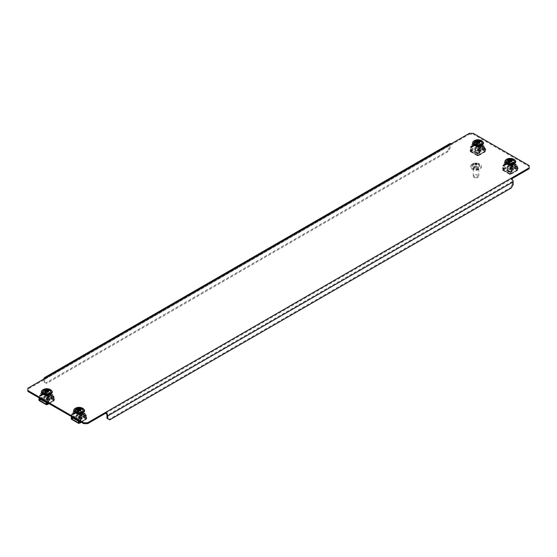 <?xml version="1.0" encoding="UTF-8"?>
<svg xmlns="http://www.w3.org/2000/svg" width="557" height="557" viewBox="0 0 557 557"><rect width="100%" height="100%" fill="white"/><g stroke="black" fill="none" stroke-linecap="round" stroke-linejoin="round"><path stroke-width="0.42" stroke-dasharray="2.79 2.09" d="M475.699 164.719L476.346 165.095L475.699 164.719M78.822 413.914A2.736 1.58 180 0 1 78.391 413.705L75.808 412.215A2.736 1.58 180 0 1 75.007 411.101A2.736 1.58 180 0 1 76.699 409.639A2.736 1.58 180 0 1 79.686 409.98L82.269 411.47A2.736 1.58 180 0 1 83.07 412.591A2.736 1.58 180 0 1 83.028 412.869M514.222 163.918A2.736 1.58 0 0 0 514.264 163.64A2.736 1.58 0 0 0 513.463 162.519L510.88 161.029A2.736 1.58 0 0 0 507.9 160.688A2.736 1.58 0 0 0 506.209 162.15A2.736 1.58 0 0 0 507.009 163.271L509.592 164.761A2.736 1.58 0 0 0 510.024 164.963M50.75 394.231A2.736 1.58 0 0 0 50.791 393.959A2.736 1.58 0 0 0 49.991 392.838L47.408 391.348A2.736 1.58 0 0 0 44.428 391.007A2.736 1.58 0 0 0 42.736 392.462A2.736 1.58 0 0 0 43.537 393.583L46.12 395.073A2.736 1.58 0 0 0 46.551 395.275M477.746 146.324A2.736 1.58 180 0 1 477.314 146.122L474.731 144.632A2.736 1.58 180 0 1 473.93 143.518A2.736 1.58 180 0 1 475.622 142.056A2.736 1.58 180 0 1 478.609 142.397L481.192 143.887A2.736 1.58 180 0 1 481.993 145.008A2.736 1.58 180 0 1 481.951 145.28M46.76 392.1L39.665 396.201L46.76 400.295L53.862 396.201L53.862 400.149L46.76 396.048L46.76 392.1L50.61 394.321A2.736 1.58 0 0 0 49.991 393.729L47.408 392.239A2.736 1.58 0 0 0 44.428 391.898A2.736 1.58 0 0 0 42.736 393.36A2.736 1.58 0 0 0 43.537 394.481L46.12 395.971A2.736 1.58 0 0 0 49.1 396.312A2.736 1.58 0 0 0 50.791 394.85A2.736 1.58 0 0 0 50.68 394.405M514.104 163.995A2.736 1.58 0 0 0 513.463 163.417L510.88 161.927A2.736 1.58 0 0 0 507.9 161.586A2.736 1.58 0 0 0 506.209 163.041A2.736 1.58 0 0 0 507.009 164.162L509.592 165.652A2.736 1.58 0 0 0 512.572 165.993A2.736 1.58 0 0 0 514.264 164.538A2.736 1.58 0 0 0 514.153 164.085M27.85 391.383L27.85 388.257M469.377 133.339L469.377 134.237L27.85 389.148M469.377 134.237L473.248 134.237L473.248 133.339M529.15 165.617L529.15 166.508L473.248 134.237M529.15 166.508L529.15 168.743M105.698 413.224L511.744 178.797M82.958 413.036A2.736 1.58 180 0 1 83.07 413.482A2.736 1.58 180 0 1 81.378 414.944A2.736 1.58 180 0 1 78.391 414.603L75.808 413.113A2.736 1.58 180 0 1 75.007 411.992A2.736 1.58 180 0 1 76.699 410.53A2.736 1.58 180 0 1 79.686 410.878L82.269 412.368A2.736 1.58 180 0 1 82.902 412.946L79.038 410.732L79.038 414.68L71.937 418.78L78.69 422.679M481.882 145.454A2.736 1.58 180 0 1 481.993 145.899A2.736 1.58 180 0 1 480.301 147.361A2.736 1.58 180 0 1 477.314 147.02L474.731 145.53A2.736 1.58 180 0 1 473.93 144.409A2.736 1.58 180 0 1 475.622 142.947A2.736 1.58 180 0 1 478.609 143.295L481.192 144.785A2.736 1.58 180 0 1 481.826 145.363L485.063 147.25L485.063 151.198L477.962 147.097L477.467 147.375L477.091 143.316L477.662 143.539L471.528 147.076L470.964 146.86L471.333 151.288L470.818 151.588A0.912 0.529 -60 0 1 470.366 151.629A0.912 0.529 -60 0 1 470.171 151.212L470.498 149.534L477.614 153.648L477.941 155.319L484.91 151.316L485.056 148.197L478.923 151.741L478.776 154.86M44.637 382.29L46.572 383.411L448.072 151.601L450.014 148.246L449.234 147.8L449.234 144.966L43.857 379.011L43.857 381.844L44.637 382.29L44.637 379.456A1.824 1.051 -120 0 1 45.013 378.621A1.824 1.051 -120 0 1 45.925 378.711L45.925 377.82M513.143 184.694L512.363 184.249L512.363 181.415A1.824 1.051 60 0 0 511.075 179.18L511.075 178.289M450.014 148.246L450.014 145.419A1.824 1.051 60 0 1 450.39 144.583A1.824 1.051 60 0 1 451.302 144.674L451.302 143.776M512.363 184.249L510.428 187.605L511.208 188.05M109.701 419.86L108.928 419.407L510.428 187.605M108.928 419.407L106.986 418.293M449.234 144.966A2.924 1.685 60 0 1 449.84 143.629M46.572 383.411L45.792 382.965L447.299 151.156L448.072 151.601M45.792 382.965L43.857 381.844M449.234 147.8L447.299 151.156M473.868 164.566A3.426 1.977 -0 0 0 472.601 166.097A3.426 1.977 -0 0 0 474.55 167.887A3.426 1.977 -0 0 0 478.185 167.636A3.426 1.977 -0 0 0 479.445 166.097A3.426 1.977 -0 0 0 477.495 164.315A3.426 1.977 -0 0 0 473.868 164.566M473.868 163.521A3.426 1.977 -0 0 0 472.601 165.053A3.426 1.977 -0 0 0 474.55 166.842A3.426 1.977 -0 0 0 478.185 166.592A3.426 1.977 -0 0 0 479.445 165.053A3.426 1.977 -0 0 0 477.495 163.271A3.426 1.977 -0 0 0 473.868 163.521M472.719 164.788A5.25 3.029 -0 0 0 470.776 167.142A5.25 3.029 -0 0 0 473.77 169.878A5.25 3.029 -0 0 0 479.333 169.495A5.25 3.029 -0 0 0 481.276 167.142A5.25 3.029 -0 0 0 478.282 164.406A5.25 3.029 -0 0 0 472.719 164.788M472.719 163.744A5.25 3.029 -0 0 0 470.776 166.097A5.25 3.029 -0 0 0 473.77 168.834A5.25 3.029 -0 0 0 479.333 168.451A5.25 3.029 -0 0 0 481.276 166.097A5.25 3.029 -0 0 0 478.282 163.361A5.25 3.029 -0 0 0 472.719 163.744M474.585 167.239A2.284 1.316 -0 0 0 473.742 168.263A2.284 1.316 -0 0 0 475.044 169.453A2.284 1.316 -0 0 0 477.46 169.286A2.284 1.316 -0 0 0 478.31 168.263A2.284 1.316 -0 0 0 477.008 167.072A2.284 1.316 -0 0 0 474.585 167.239M474.585 166.118A2.284 1.316 -0 0 0 473.742 167.142A2.284 1.316 -0 0 0 475.044 168.332A2.284 1.316 -0 0 0 477.46 168.165A2.284 1.316 -0 0 0 478.31 167.142A2.284 1.316 -0 0 0 477.008 165.951A2.284 1.316 -0 0 0 474.585 166.118M474.299 175.009A2.736 1.58 -0 0 0 473.283 176.235A2.736 1.58 -0 0 0 474.091 177.356A2.736 1.58 -0 0 0 477.753 177.467A2.736 1.58 -0 0 0 477.962 177.356A2.736 1.58 -0 0 0 478.762 176.235A2.736 1.58 -0 0 0 477.203 174.807A2.736 1.58 -0 0 0 474.299 175.009M474.299 167.037A2.736 1.58 -0 0 0 473.283 168.263A2.736 1.58 -0 0 0 474.849 169.69A2.736 1.58 -0 0 0 477.753 169.488A2.736 1.58 -0 0 0 478.762 168.263A2.736 1.58 -0 0 0 477.203 166.835A2.736 1.58 -0 0 0 474.299 167.037M474.877 176.165A1.824 1.051 -0 0 0 474.731 177.725A1.824 1.051 -0 0 0 477.175 177.801A1.824 1.051 -0 0 0 477.314 177.725A1.824 1.051 -0 0 0 477.384 176.277A1.824 1.051 -0 0 0 474.877 176.165M49.023 398.847A3.196 1.845 0 0 0 45.542 398.443A3.196 1.845 0 0 0 43.571 400.149A3.196 1.845 0 0 0 44.504 401.451A3.196 1.845 0 0 0 47.986 401.855A3.196 1.845 0 0 0 49.956 400.149A3.196 1.845 0 0 0 49.023 398.847M49.023 399.216A3.196 1.845 0 0 0 45.542 398.819A3.196 1.845 0 0 0 43.571 400.518A3.196 1.845 0 0 0 44.504 401.827A3.196 1.845 0 0 0 47.986 402.224A3.196 1.845 0 0 0 49.956 400.518A3.196 1.845 0 0 0 49.023 399.216M47.108 395.463L46.788 396.027L53.904 400.135L54.231 399.578L47.108 395.463L47.429 393.785L47.429 395.282A0.912 0.529 -60 0 1 46.788 396.396L46.273 396.695A0.912 0.529 60 0 1 45.625 395.616L45.479 392.33A0.912 0.529 60 0 1 45.667 391.87A0.912 0.529 60 0 1 46.127 391.919L46.461 392.483L40.334 396.027L39.763 395.811L40.139 400.239L39.624 400.532A0.912 0.529 -60 0 1 39.164 400.58M46.788 396.027L46.273 396.319L45.946 395.783L45.799 392.497L46.461 392.483M40.334 395.651L40.738 395.421L40.334 396.027L41.065 395.602L41.204 394.92L46.558 391.453L46.697 391.975L39.993 395.456A0.912 0.529 -120 0 0 39.533 395.414A0.912 0.529 -120 0 0 39.345 395.867L39.443 398.081M39.47 398.582L39.491 399.16A0.912 0.529 -120 0 0 40.139 400.239L46.273 396.319L39.624 400.163L39.296 398.485M49.044 403.623L53.848 400.852A0.912 0.529 60 0 0 54.036 400.469L54.182 397.35A0.912 0.529 60 0 0 53.535 396.194L53.194 396.375L52.462 395.303L46.503 398.742L47.401 400.107L53.535 396.57L47.401 399.738A0.912 0.529 -120 0 1 48.048 400.894L47.951 402.989M53.862 400.149L47.582 403.776L53.709 400.267L53.855 397.148L47.728 400.685L47.624 402.802M53.904 400.135L53.388 400.434L53.388 400.803L53.904 400.511A0.912 0.529 120 0 0 54.551 399.39L54.551 397.9L54.231 398.088L54.231 399.578M53.709 400.267L47.582 403.79M53.848 400.852A0.912 0.529 60 0 1 53.388 400.803L47.254 404.347M47.728 400.685L47.401 400.107M53.535 396.57L53.855 397.148M46.969 398.248L47.06 399.543L53.194 395.999L52.323 394.781L52.462 395.303L46.503 398.742L46.642 398.06L52.643 394.969M40.334 396.027L41.065 395.602L40.884 394.732L46.558 391.453L45.535 390.554L40.612 393.395L45.535 390.554M40.738 395.421L46.697 391.975L41.065 395.602M40.612 393.395L41.204 394.92L40.821 393.653L45.973 390.673L47.025 392.163M47.429 393.785L54.551 397.9M47.108 393.973L54.231 398.088M46.642 398.06L52.323 394.781M52.915 394.816L47.993 398.025L52.706 394.558M47.993 397.656L47.554 397.538M47.993 398.025L47.554 397.907M40.612 393.771L45.535 390.93M48.445 395.226A2.374 1.372 0 0 0 45.855 394.934A2.374 1.372 0 0 0 44.393 396.201A2.374 1.372 0 0 0 45.082 397.169A2.374 1.372 0 0 0 47.672 397.461A2.374 1.372 0 0 0 49.134 396.201A2.374 1.372 0 0 0 48.445 395.226M48.445 399.181A2.374 1.372 0 0 0 45.855 398.882A2.374 1.372 0 0 0 44.393 400.149A2.374 1.372 0 0 0 45.082 401.117A2.374 1.372 0 0 0 47.672 401.416A2.374 1.372 0 0 0 49.134 400.149A2.374 1.372 0 0 0 48.445 399.181M53.862 396.201L50.645 394.342M46.76 396.048L39.665 400.149L46.419 404.048M39.665 396.201L39.665 398.206M39.665 398.694L39.665 400.149M46.76 400.295L46.76 402.307M45.834 390.951L44.922 391.105L45.389 391.717L45.089 392.184L47.004 392.713L48.605 392.017L48.118 391.48L48.41 390.903L47.463 390.854M48.417 389.844L48.41 390.903M48.375 390.937L48.48 392.107M45.27 392.295L45.361 390.366M46.92 402.14A1.553 0.898 180 0 1 45.667 401.882A1.553 0.898 180 0 1 45.298 400.949A1.553 0.898 180 0 1 46.607 400.358A1.553 0.898 180 0 1 48.167 400.866A1.553 0.898 180 0 1 47.86 401.882A1.553 0.898 180 0 1 46.92 402.14M46.99 401.966A2.284 1.316 180 0 1 45.152 401.583A2.284 1.316 180 0 1 44.483 400.65A2.284 1.316 180 0 1 46.53 399.341A2.284 1.316 180 0 1 49.044 400.65A2.284 1.316 180 0 1 48.375 401.583A2.284 1.316 180 0 1 46.99 401.966M46.99 393.618A2.284 1.316 180 0 1 44.483 392.302A2.284 1.316 180 0 1 46.53 390.993A2.284 1.316 180 0 1 49.044 392.302A2.284 1.316 180 0 1 46.99 393.618M42.959 391.07A3.927 2.27 180 0 1 46.37 389.378A3.927 2.27 180 0 1 50.562 391.07M46.064 391.07L46.315 392.33L46.315 391.132M45.082 390.951L45.082 392.163M44.922 391.105L44.908 389.956M47.47 391.07L47.693 392.17L46.76 392.302L48.396 392.128M480.218 149.896A3.196 1.845 0 0 0 476.736 149.492A3.196 1.845 0 0 0 474.766 151.198A3.196 1.845 0 0 0 475.699 152.5A3.196 1.845 0 0 0 479.187 152.903A3.196 1.845 0 0 0 481.157 151.198A3.196 1.845 0 0 0 480.218 149.896M480.218 150.265A3.196 1.845 0 0 0 476.736 149.868A3.196 1.845 0 0 0 474.766 151.574A3.196 1.845 0 0 0 475.699 152.876A3.196 1.845 0 0 0 479.187 153.272A3.196 1.845 0 0 0 481.157 151.574A3.196 1.845 0 0 0 480.218 150.265M478.31 146.519L477.983 147.076L485.105 151.184L485.426 150.627L478.31 146.519L478.63 144.841L478.63 146.331A0.912 0.529 -60 0 1 477.983 147.445L477.467 147.744A0.912 0.529 60 0 1 476.82 146.665L476.681 143.379A0.912 0.529 60 0 1 476.869 142.919A0.912 0.529 60 0 1 477.321 142.968L477.662 143.539L478.219 143.212L477.662 143.539M471.528 146.707L478.08 142.689L471.187 146.505A0.912 0.529 -120 0 0 470.735 146.463A0.912 0.529 -120 0 0 470.547 146.923L470.693 150.209A0.912 0.529 -120 0 0 471.333 151.288L477.467 147.375L470.818 151.212L470.498 149.534M485.043 151.901A0.912 0.529 60 0 0 485.231 151.525L485.377 148.406A0.912 0.529 60 0 0 484.736 147.243L484.395 147.424L483.664 146.352L477.704 149.798L478.261 150.961L484.736 147.619L478.602 150.787A0.912 0.529 -120 0 1 479.243 151.943L479.097 155.062A0.912 0.529 -120 0 1 478.909 155.445L485.043 151.901A0.912 0.529 60 0 1 484.59 151.859L485.105 151.56A0.912 0.529 120 0 0 485.753 150.439L485.753 148.949L485.426 149.137L485.426 150.627M485.105 151.184L478.456 155.396A0.912 0.529 -120 0 0 478.909 155.445M470.171 149.722L477.293 153.829L477.293 155.319A0.912 0.529 120 0 0 477.481 155.737A0.912 0.529 120 0 0 477.941 155.695L484.91 151.316M478.923 151.741L478.602 151.156M484.736 147.619L485.056 148.197M478.164 149.297L478.261 150.592L484.395 147.048L483.518 145.83L483.664 146.352L477.704 149.798L477.843 149.109L483.845 146.018M471.528 147.076L472.259 146.651L472.078 145.781L477.76 142.501L476.736 141.603L471.814 144.444L476.736 141.603M471.939 146.47L478.219 143.212L472.259 146.651M471.814 144.444L472.399 145.969L472.016 144.702L477.175 141.722L478.219 143.212M478.63 144.841L485.753 148.949M478.31 145.022L485.426 149.137M477.843 149.109L483.518 145.83M484.11 145.864L479.187 149.081L483.908 145.614M479.187 148.705L478.748 148.587M479.187 149.081L478.748 148.956M471.814 144.82L476.736 141.979M479.64 146.282A2.374 1.372 0 0 0 477.05 145.983A2.374 1.372 0 0 0 475.587 147.25A2.374 1.372 0 0 0 476.284 148.218A2.374 1.372 0 0 0 478.867 148.517A2.374 1.372 0 0 0 480.336 147.25A2.374 1.372 0 0 0 479.64 146.282M479.64 150.23A2.374 1.372 0 0 0 477.05 149.93A2.374 1.372 0 0 0 475.587 151.198A2.374 1.372 0 0 0 476.284 152.165A2.374 1.372 0 0 0 478.867 152.465A2.374 1.372 0 0 0 480.336 151.198A2.374 1.372 0 0 0 479.64 150.23M481.812 145.37L477.962 143.149L477.962 147.097L470.86 151.198L477.962 155.299L485.063 151.198M477.962 143.149L470.86 147.25L470.86 151.198M470.86 147.25L477.962 151.351L477.962 155.299M477.962 151.351L485.063 147.25M477.036 142L476.117 142.153L476.555 142.613L476.312 143.267L478.198 143.762L479.807 143.065L479.312 142.529L479.612 141.951L478.658 141.91M479.619 140.893L479.612 141.951M479.57 141.986L479.674 143.156M476.472 143.344L476.555 141.422M478.115 153.189A1.553 0.898 180 0 1 476.862 152.931A1.553 0.898 180 0 1 476.5 151.998A1.553 0.898 180 0 1 477.809 151.407A1.553 0.898 180 0 1 479.361 151.915A1.553 0.898 180 0 1 479.062 152.931A1.553 0.898 180 0 1 478.115 153.189M478.191 153.015A2.284 1.316 180 0 1 476.346 152.632A2.284 1.316 180 0 1 475.678 151.706A2.284 1.316 180 0 1 477.732 150.39A2.284 1.316 180 0 1 480.245 151.706A2.284 1.316 180 0 1 479.577 152.632A2.284 1.316 180 0 1 478.191 153.015M478.191 144.667A2.284 1.316 180 0 1 475.678 143.358A2.284 1.316 180 0 1 477.732 142.042A2.284 1.316 180 0 1 480.245 143.358A2.284 1.316 180 0 1 478.191 144.667M474.16 142.119A3.927 2.27 180 0 1 477.565 140.427A3.927 2.27 180 0 1 481.763 142.119M477.265 142.119L477.265 143.316L477.516 142.188M476.284 142L476.284 143.212M476.117 142.153L476.103 141.005M478.665 142.119L478.888 143.219L477.962 143.358L479.591 143.177M81.301 417.478A3.196 1.845 0 0 0 77.813 417.075A3.196 1.845 0 0 0 75.843 418.78A3.196 1.845 0 0 0 76.782 420.089A3.196 1.845 0 0 0 80.264 420.486A3.196 1.845 0 0 0 82.234 418.78A3.196 1.845 0 0 0 81.301 417.478M81.301 417.847A3.196 1.845 0 0 0 77.813 417.451A3.196 1.845 0 0 0 75.843 419.156A3.196 1.845 0 0 0 76.782 420.458A3.196 1.845 0 0 0 80.264 420.862A3.196 1.845 0 0 0 82.234 419.156A3.196 1.845 0 0 0 81.301 417.847M79.386 414.102L79.059 414.659L86.182 418.767L86.502 418.21L79.386 414.102L79.707 412.424L79.707 413.914A0.912 0.529 -60 0 1 79.059 415.035L78.544 415.327A0.912 0.529 60 0 1 77.903 414.248L77.757 410.962A0.912 0.529 60 0 1 77.945 410.509A0.912 0.529 60 0 1 78.398 410.551L78.739 411.122L72.605 414.659L72.041 414.443L72.41 418.871L71.895 419.17A0.912 0.529 -60 0 1 71.442 419.212M79.059 414.659L78.544 414.958L78.224 414.415L78.077 411.129L78.739 411.122M72.605 414.29L79.157 410.272L72.264 414.095A0.912 0.529 -120 0 0 71.811 414.046A0.912 0.529 -120 0 0 71.623 414.505L71.721 416.713M71.742 417.214L71.769 417.792A0.912 0.529 -120 0 0 72.41 418.871L78.544 414.958L71.895 418.794L71.575 417.116M81.322 422.255L86.119 419.484A0.912 0.529 60 0 0 86.307 419.108L86.453 415.988A0.912 0.529 60 0 0 85.813 414.833L85.472 415.007L84.741 413.942L78.781 417.381L79.338 418.544L85.813 415.202L79.679 418.37A0.912 0.529 -120 0 1 80.319 419.525L80.222 421.621M79.853 422.443L85.987 418.899L86.133 415.78L79.999 419.324L79.902 421.433M86.182 418.767L85.667 419.066L85.667 419.442L86.182 419.143A0.912 0.529 120 0 0 86.829 418.022L86.829 416.532L86.502 418.21M85.987 418.899L79.853 422.422L86.14 418.78L79.038 414.68M86.119 419.484A0.912 0.529 60 0 1 85.667 419.442L79.533 422.979M79.999 419.324L79.679 418.746M85.813 415.202L86.133 415.78M79.24 416.88L79.338 418.175L85.472 414.631L84.601 413.412L84.741 413.942L78.781 417.381L78.92 416.692L84.922 413.6M72.605 414.659L73.336 414.241L73.155 413.371L78.836 410.091L77.813 409.186L72.89 412.027L77.813 409.186M73.016 414.053L79.296 410.794L73.336 414.241M72.89 412.027L73.482 413.552L73.092 412.284L78.252 409.311L79.296 410.794M79.707 412.424L86.829 416.532M79.386 412.612L86.502 416.72M78.92 416.692L84.601 413.412M85.186 413.447L80.264 416.664L84.984 413.197M80.264 416.288L79.825 416.17M80.264 416.664L79.825 416.545M72.89 412.403L77.813 409.562M80.716 413.865A2.374 1.372 0 0 0 78.133 413.566A2.374 1.372 0 0 0 76.664 414.833A2.374 1.372 0 0 0 77.36 415.801A2.374 1.372 0 0 0 79.95 416.1A2.374 1.372 0 0 0 81.413 414.833A2.374 1.372 0 0 0 80.716 413.865M80.716 417.813A2.374 1.372 0 0 0 78.133 417.513A2.374 1.372 0 0 0 76.664 418.78A2.374 1.372 0 0 0 77.36 419.748A2.374 1.372 0 0 0 79.95 420.048A2.374 1.372 0 0 0 81.413 418.78A2.374 1.372 0 0 0 80.716 417.813M79.038 410.732L71.937 414.833L79.038 418.934L86.14 414.833L82.923 412.974M86.14 414.833L86.14 418.78M71.937 414.833L71.937 416.838M71.937 417.332L71.937 418.78M79.038 418.934L79.038 420.939M512.496 168.527A3.196 1.845 0 0 0 509.014 168.13A3.196 1.845 0 0 0 507.044 169.829A3.196 1.845 0 0 0 507.977 171.138A3.196 1.845 0 0 0 511.458 171.535A3.196 1.845 0 0 0 513.429 169.829A3.196 1.845 0 0 0 512.496 168.527M512.496 168.903A3.196 1.845 0 0 0 509.014 168.499A3.196 1.845 0 0 0 507.044 170.205A3.196 1.845 0 0 0 507.977 171.507A3.196 1.845 0 0 0 511.458 171.911A3.196 1.845 0 0 0 513.429 170.205A3.196 1.845 0 0 0 512.496 168.903M510.581 165.15L510.261 165.708L517.376 169.822L517.704 169.258L510.581 165.15L510.908 163.473L510.908 164.963A0.912 0.529 -60 0 1 510.261 166.083L509.746 166.383A0.912 0.529 60 0 1 509.098 165.304L508.952 162.01A0.912 0.529 60 0 1 509.14 161.558A0.912 0.529 60 0 1 509.599 161.6L509.94 162.171L503.807 165.708L503.236 165.492L503.612 169.92L503.096 170.219A0.912 0.529 -60 0 1 502.637 170.261A0.912 0.529 -60 0 1 502.449 169.843L502.769 168.165L509.892 172.28L510.212 173.958L517.188 169.948L517.328 166.828L511.201 170.372L511.054 173.492M510.261 165.708L509.746 166.007L509.418 165.471L509.272 162.178L509.94 162.171M503.807 165.338L504.217 165.102L503.807 165.708L504.538 165.29L504.677 164.6L510.031 161.14L510.17 161.662L503.465 165.144A0.912 0.529 -120 0 0 503.006 165.095A0.912 0.529 -120 0 0 502.818 165.554L502.964 168.841A0.912 0.529 -120 0 0 503.612 169.92L509.746 166.007L503.096 169.843L502.769 168.165M517.321 170.533A0.912 0.529 60 0 0 517.509 170.157L517.655 167.037A0.912 0.529 60 0 0 517.007 165.882L516.666 166.056L515.935 164.99L509.975 168.43L510.539 169.6L517.007 166.251L510.873 169.419A0.912 0.529 -120 0 1 511.521 170.574L511.375 173.693A0.912 0.529 -120 0 1 511.187 174.076L517.321 170.533A0.912 0.529 60 0 1 516.861 170.491L517.376 170.191A0.912 0.529 120 0 0 518.024 169.077L518.024 167.58L517.704 169.258M517.376 169.822L510.727 174.028A0.912 0.529 -120 0 0 511.187 174.076M502.449 168.353L509.571 172.468L509.571 173.958A0.912 0.529 120 0 0 509.759 174.376A0.912 0.529 120 0 0 510.212 174.327L517.188 169.948M511.201 170.372L510.873 169.794M517.007 166.251L517.328 166.828M510.442 167.929L510.539 169.224L516.666 165.687L515.796 164.468L515.935 164.99L509.975 168.43L510.115 167.748L516.116 164.649M503.807 165.708L504.538 165.29L504.357 164.419L510.031 161.14L509.007 160.242L504.085 163.083L509.007 160.242M504.217 165.102L510.497 161.85L504.538 165.29M504.085 163.083L504.677 164.6L504.294 163.333L509.446 160.36L510.497 161.85M510.908 163.473L518.024 167.58M510.581 163.661L517.704 167.768M510.115 167.748L515.796 164.468M516.388 164.496L511.465 167.713L516.179 164.245M511.465 167.337L511.027 167.218M511.465 167.713L511.027 167.594M504.085 163.452L509.007 160.611M511.918 164.914A2.374 1.372 0 0 0 509.328 164.614A2.374 1.372 0 0 0 507.866 165.882A2.374 1.372 0 0 0 508.555 166.849A2.374 1.372 0 0 0 511.145 167.149A2.374 1.372 0 0 0 512.607 165.882A2.374 1.372 0 0 0 511.918 164.914M511.918 168.862A2.374 1.372 0 0 0 509.328 168.569A2.374 1.372 0 0 0 507.866 169.829A2.374 1.372 0 0 0 508.555 170.804A2.374 1.372 0 0 0 511.145 171.096A2.374 1.372 0 0 0 512.607 169.829A2.374 1.372 0 0 0 511.918 168.862M517.335 169.829L510.24 165.735L503.138 169.829L510.24 173.93L517.335 169.829L517.335 165.882L514.118 164.023M514.083 164.002L510.24 161.781L510.24 165.735M510.24 161.781L503.138 165.882L503.138 169.829M503.138 165.882L510.24 169.982L510.24 173.93M510.24 169.982L517.335 165.882M509.307 160.639L508.395 160.785L508.861 161.405L508.562 161.864L510.4 162.4L512.085 161.697L511.591 161.168L511.883 160.583L510.936 160.541M511.897 159.532L511.883 160.583M511.591 161.168L511.618 160.5M511.848 160.618L511.953 161.795M508.743 161.983L508.833 160.054M510.393 171.828A1.553 0.898 180 0 1 509.14 171.57A1.553 0.898 180 0 1 508.778 170.63A1.553 0.898 180 0 1 510.08 170.045A1.553 0.898 180 0 1 511.639 170.546A1.553 0.898 180 0 1 511.333 171.57A1.553 0.898 180 0 1 510.393 171.828M510.47 171.647A2.284 1.316 180 0 1 508.625 171.271A2.284 1.316 180 0 1 507.956 170.338A2.284 1.316 180 0 1 510.01 169.029A2.284 1.316 180 0 1 512.517 170.338A2.284 1.316 180 0 1 511.848 171.271A2.284 1.316 180 0 1 510.47 171.647M510.47 163.298A2.284 1.316 180 0 1 507.956 161.99A2.284 1.316 180 0 1 510.01 160.681A2.284 1.316 180 0 1 512.517 161.99A2.284 1.316 180 0 1 510.47 163.298M506.438 160.75A3.927 2.27 180 0 1 509.843 159.065A3.927 2.27 180 0 1 514.041 160.75M509.537 160.757L509.537 161.948L509.787 160.82M508.555 161.829L508.555 160.639M508.395 160.785L508.381 159.643M510.943 160.75L511.166 161.85L510.24 161.99L511.869 161.809M78.112 409.583L77.193 409.736L77.66 410.356L77.388 410.857L79.205 411.351L80.883 410.648L80.389 410.112L80.688 409.534L79.735 409.492M80.695 408.483L80.688 409.534M80.389 410.112L80.417 409.451M80.647 409.569L80.758 410.746M77.548 410.927L77.632 409.005M79.191 420.772A1.553 0.898 180 0 1 77.938 420.514A1.553 0.898 180 0 1 77.576 419.581A1.553 0.898 180 0 1 78.885 418.989A1.553 0.898 180 0 1 80.438 419.498A1.553 0.898 180 0 1 80.138 420.514A1.553 0.898 180 0 1 79.191 420.772M79.268 420.598A2.284 1.316 180 0 1 77.423 420.222A2.284 1.316 180 0 1 76.755 419.289A2.284 1.316 180 0 1 78.809 417.973A2.284 1.316 180 0 1 81.322 419.289A2.284 1.316 180 0 1 80.654 420.222A2.284 1.316 180 0 1 79.268 420.598M79.268 412.25A2.284 1.316 180 0 1 76.755 410.941A2.284 1.316 180 0 1 78.809 409.625A2.284 1.316 180 0 1 81.322 410.941A2.284 1.316 180 0 1 79.268 412.25M75.237 409.701A3.927 2.27 180 0 1 78.641 408.016A3.927 2.27 180 0 1 82.84 409.701M78.342 409.701L78.342 410.899L78.593 409.771M77.36 410.781L77.36 409.59M79.742 409.701L79.964 410.801L79.038 410.941L80.674 410.76M512.363 181.415L106.986 415.459M44.637 379.456L450.014 145.419M510.88 161.927L510.88 161.029M507.009 164.162L507.009 163.271M513.463 163.417L513.463 162.519M509.592 165.652L509.592 164.761M79.686 410.878L79.686 409.98M75.808 413.113L75.808 412.215M82.269 412.368L82.269 411.47M78.391 414.603L78.391 413.705M46.12 395.971L46.12 395.073M49.991 393.729L49.991 392.838M43.537 394.481L43.537 393.583M47.408 392.239L47.408 391.348M477.314 147.02L477.314 146.122M481.192 144.785L481.192 143.887M474.731 145.53L474.731 144.632M478.609 143.295L478.609 142.397M39.993 395.456L46.127 391.919M46.127 392.288L39.993 395.832M39.345 395.867L45.479 392.33M39.491 399.16L45.625 395.616M39.672 396.034L45.799 392.497M45.946 395.783L39.812 399.327M53.535 396.194L47.401 399.738M54.182 397.35L48.048 400.894M54.036 400.469L48.814 403.484M46.788 396.396L53.904 400.511M46.739 404.647L39.624 400.532M47.429 395.282L54.551 399.39M44.957 391.244L44.957 390.046M47.268 395.192A5.02 2.896 180 0 1 41.768 392.594A5.02 2.896 180 0 1 46.259 389.42A5.02 2.896 180 0 1 51.759 392.017A5.02 2.896 180 0 1 47.268 395.192M46.718 392.65L46.718 391.453M47.185 392.622L47.185 391.425M45.103 392.079L45.103 391.014M45.152 390.993L45.152 390.206M48.167 391.557L48.167 390.944M48.57 391.877L48.57 390.868M47.693 392.17L47.693 390.972M471.187 146.505L477.321 142.968M478.846 143.219L477.321 143.316L471.187 146.881M470.547 146.923L476.681 143.379M470.693 150.209L476.82 146.665M470.867 147.09L477.001 143.546M477.147 146.832L471.013 150.376M484.736 147.243L478.602 150.787M485.377 148.406L479.243 151.943M485.231 151.525L479.097 155.062M477.941 155.319L470.818 151.212M477.983 147.445L485.105 151.56M477.941 155.695L470.818 151.588M478.63 146.331L485.753 150.439M477.293 155.319L470.171 151.212M470.498 151.024L477.614 155.138M476.158 142.293L476.158 141.102M478.47 146.24A5.02 2.896 180 0 1 472.963 143.65A5.02 2.896 180 0 1 477.453 140.468A5.02 2.896 180 0 1 482.954 143.065A5.02 2.896 180 0 1 478.47 146.24M477.913 143.699L477.913 142.508M478.386 143.671L478.386 142.481M476.305 143.128L476.305 142.07M476.353 142.042L476.353 141.255M479.368 142.606L479.368 142M479.765 142.926L479.765 141.924M478.888 143.219L478.888 142.028M72.264 414.095L78.398 410.551M78.398 410.927L72.264 414.464M71.623 414.505L77.757 410.962M71.769 417.792L77.903 414.248M71.944 414.673L78.077 411.129M78.224 414.415L72.09 417.959M85.813 414.833L79.679 418.37M86.453 415.988L80.319 419.525M86.307 419.108L81.085 422.122M79.059 415.035L86.182 419.143M79.017 423.278L71.895 419.17M79.707 413.914L86.829 418.022M503.465 165.144L509.599 161.6M509.599 161.976L503.465 165.513M502.818 165.554L508.952 162.01M502.964 168.841L509.098 165.304M503.145 165.721L509.272 162.178M509.418 165.471L503.291 169.008M517.007 165.882L510.873 169.419M517.655 167.037L511.521 170.574M517.509 170.157L511.375 173.693M510.212 173.958L503.096 169.843M510.261 166.083L517.376 170.191M510.212 174.327L503.096 170.219M510.908 164.963L518.024 169.077M509.571 173.958L502.449 169.843M502.769 169.662L509.892 173.77M508.43 160.924L508.43 159.734M510.741 164.872A5.02 2.896 180 0 1 505.241 162.282A5.02 2.896 180 0 1 509.732 159.107A5.02 2.896 180 0 1 515.232 161.697A5.02 2.896 180 0 1 510.741 164.872M510.191 162.331L510.191 161.14M510.658 162.303L510.658 161.112M508.583 161.767L508.583 160.701M508.625 160.674L508.625 159.887M511.639 161.245L511.639 160.632M512.043 161.565L512.043 160.555M511.166 161.85L511.166 160.66M77.235 409.875L77.235 408.685M79.547 413.823A5.02 2.896 180 0 1 74.046 411.233A5.02 2.896 180 0 1 78.53 408.058A5.02 2.896 180 0 1 84.037 410.648A5.02 2.896 180 0 1 79.547 413.823M78.99 411.282L78.99 410.091M79.463 411.254L79.463 410.063M77.381 410.711L77.381 409.653M77.43 409.625L77.43 408.838M80.445 410.189L80.445 409.583M80.842 410.509L80.842 409.506M79.964 410.801L79.964 409.611M45.013 378.621L450.39 144.583M506.209 163.041L506.209 162.15M514.264 164.538L514.264 163.64M75.007 411.992L75.007 411.101M83.07 413.482L83.07 412.591M50.791 394.85L50.791 393.959M42.736 393.36L42.736 392.462M481.993 145.899L481.993 145.008M473.93 144.409L473.93 143.518M472.601 166.097L472.601 165.053M470.776 167.142L470.776 166.097M473.742 168.263L473.742 167.142M473.283 176.235L473.283 168.263M474.731 177.725L474.091 177.356M477.314 177.725L477.962 177.356M478.762 176.235L478.762 168.263M478.31 168.263L478.31 167.142M481.276 167.142L481.276 166.097M479.445 166.097L479.445 165.053M43.571 400.518L43.571 400.149M47.484 403.999L53.618 400.455M45.667 391.87L39.533 395.414M45.897 392.267L39.763 395.811M40.828 396.048L46.879 392.56M40.605 395.651L46.649 392.163M49.956 400.518L49.956 400.149M39.394 400.184L46.51 404.291M46.962 397.566L52.379 394.44M47.192 397.963L52.609 394.836M44.393 400.149L44.393 396.201M49.134 400.149L49.134 396.201M45.667 401.882L45.152 401.583M44.483 392.302L44.483 400.65M49.044 392.302L49.044 394.976M49.044 395.428L49.044 400.65M47.86 401.882L48.375 401.583M45.409 391.655L45.409 391.111M48.445 390.972L48.445 389.782M48.619 391.968L48.619 390.777M47.651 392.17L46.127 392.26M45.354 392.302L46.76 392.302M474.766 151.574L474.766 151.198M478.686 155.048L484.813 151.504M476.869 142.919L470.735 146.463M477.091 143.316L470.964 146.86M472.03 147.097L478.073 143.609M471.8 146.7L477.85 143.212M481.157 151.574L481.157 151.198M470.366 151.629L477.481 155.737M470.588 151.232L477.711 155.347M478.164 148.615L483.58 145.488M478.393 149.011L483.81 145.885M475.587 151.198L475.587 147.25M480.336 151.198L480.336 147.25M476.862 152.931L476.346 152.632M475.678 143.358L475.678 151.706M480.245 143.358L480.245 146.031M480.245 146.477L480.245 151.706M479.062 152.931L479.577 152.632M476.611 142.703L476.611 142.16M479.64 142.021L479.64 140.83M479.814 143.024L479.814 141.826M476.555 143.351L477.962 143.358M75.843 419.156L75.843 418.78M79.762 422.631L85.896 419.087M77.945 410.509L71.811 414.046M78.168 410.899L72.041 414.443M73.106 414.68L79.15 411.191M72.876 414.283L78.927 410.794M82.234 419.156L82.234 418.78M71.665 418.815L78.788 422.93M79.24 416.197L84.657 413.071M79.47 416.594L84.887 413.468M76.664 418.78L76.664 414.833M81.413 418.78L81.413 414.833M507.044 170.205L507.044 169.829M510.957 173.68L517.091 170.143M509.14 161.558L503.006 165.095M509.37 161.955L503.236 165.492M504.308 165.728L510.351 162.24M504.078 165.338L510.121 161.843M513.429 170.205L513.429 169.829M502.637 170.261L509.759 174.376M502.867 169.871L509.989 173.979M510.435 167.253L515.852 164.12M510.665 167.643L516.081 164.517M507.866 169.829L507.866 165.882M512.607 169.829L512.607 165.882M511.591 161.147L511.591 160.632M509.14 171.57L508.625 171.271M507.956 161.99L507.956 170.338M512.517 161.99L512.517 164.663M512.517 165.116L512.517 170.338M511.333 171.57L511.848 171.271M508.882 161.342L508.882 160.792M511.918 160.66L511.918 159.469M512.092 161.655L512.092 160.465M511.124 161.857L509.599 161.948M508.826 161.99L510.24 161.99M80.389 410.098L80.389 409.583M77.938 420.514L77.423 420.222M76.755 410.941L76.755 419.289M81.322 410.941L81.322 413.614M81.322 414.067L81.322 419.289M80.138 420.514L80.654 420.222M77.688 410.286L77.688 409.743M77.186 409.785L77.186 408.587M80.716 409.611L80.716 408.413M80.897 410.606L80.897 409.409M79.923 410.808L78.398 410.899M77.632 410.934L79.038 410.941"/><path stroke-width="0.84" d="M475.49 163.702A0.759 0.439 180 0 1 476.562 164.322A0.759 0.439 180 0 1 475.49 163.702M83.028 412.869A2.736 1.58 180 0 1 78.822 413.914M510.024 164.963A2.736 1.58 0 0 0 514.222 163.918M27.85 390.492L83.752 422.763L87.623 422.763L511.075 178.289L529.15 167.852L529.15 165.617L473.248 133.339L469.377 133.339L27.85 388.257L27.85 391.383L83.752 423.661L83.752 422.763M46.551 395.275A2.736 1.58 0 0 0 50.75 394.231M481.951 145.28A2.736 1.58 180 0 1 477.746 146.324M87.623 422.763L87.623 423.661L105.698 413.224L105.698 412.326A2.924 1.685 -120 0 1 107.766 415.905L107.766 418.739L109.701 419.86L511.208 188.05L513.143 184.694L513.143 181.867A2.924 1.685 60 0 0 511.075 178.289M87.623 423.661L83.752 423.661M511.744 178.797L529.15 168.743L529.15 167.852M107.766 418.739L106.986 418.293L106.986 415.459A1.824 1.051 -120 0 0 105.698 413.224M45.925 377.82A2.924 1.685 -120 0 0 44.463 377.674A2.924 1.685 -120 0 0 43.857 379.011M44.463 377.674L449.84 143.629A2.924 1.685 60 0 1 451.302 143.776M39.443 398.081L39.47 398.582M47.624 402.802L47.254 404.347A0.912 0.529 -120 0 0 47.714 404.389A0.912 0.529 -120 0 0 47.902 404.013L47.951 402.989M46.092 402.781L46.092 404.271A0.912 0.529 120 0 0 46.287 404.688L39.164 400.58A0.912 0.529 -60 0 1 38.976 400.163L38.976 398.673L46.419 402.593L46.51 404.291L47.582 403.79L46.419 404.048M46.287 404.688A0.912 0.529 120 0 0 46.739 404.647L47.254 404.347M38.976 398.673L46.419 402.593M39.665 398.206L39.665 398.694M46.76 402.307L46.76 404.25M48.146 390.819L46.523 390.408L45.152 390.993M48.118 390.29L48.445 389.782L46.809 389.28L44.908 389.956L45.382 391.111L47.185 391.425L48.619 390.777L48.118 390.29L48.118 390.951M46.99 391.675A2.284 1.316 180 0 1 44.49 390.499A2.284 1.316 180 0 1 46.53 389.058A2.284 1.316 180 0 1 49.037 390.234A2.284 1.316 180 0 1 46.99 391.675M47.157 393.89A3.927 2.27 180 0 1 42.959 391.07L46.461 388.925L50.562 391.07A3.927 2.27 180 0 1 47.157 393.89M479.34 141.868L477.725 141.457L476.353 142.042M479.312 141.339L479.64 140.83L478.01 140.329L476.103 141.005L476.583 142.16L478.386 142.481L479.814 141.826L479.312 141.339L479.312 142M478.191 142.731A2.284 1.316 180 0 1 475.692 141.548A2.284 1.316 180 0 1 477.732 140.106A2.284 1.316 180 0 1 480.231 141.283A2.284 1.316 180 0 1 478.191 142.731M478.359 144.938A3.927 2.27 180 0 1 474.16 142.119L477.655 139.974L481.763 142.119A3.927 2.27 180 0 1 478.359 144.938M71.721 416.713L71.742 417.214M79.902 421.433L79.533 422.979A0.912 0.529 -120 0 0 79.992 423.028A0.912 0.529 -120 0 0 80.18 422.645L80.222 421.621M78.37 421.412L78.37 422.909A0.912 0.529 120 0 0 78.558 423.327L71.442 419.212A0.912 0.529 -60 0 1 71.247 418.794L71.247 417.304L78.69 421.231L78.788 422.93L79.853 422.422L78.69 422.679M78.558 423.327A0.912 0.529 120 0 0 79.017 423.278L79.533 422.979M71.247 417.304L78.69 421.231M71.937 416.838L71.937 417.332M79.038 420.939L79.038 422.881M511.618 160.5L510.073 160.089L508.625 160.674M511.591 159.97L511.918 159.469L510.282 158.961L508.381 159.643L508.854 160.792L510.658 161.112L512.092 160.465L511.591 159.97L511.591 160.632M510.47 161.363A2.284 1.316 180 0 1 507.963 160.186A2.284 1.316 180 0 1 510.01 158.738A2.284 1.316 180 0 1 512.51 159.922A2.284 1.316 180 0 1 510.47 161.363M510.63 163.57A3.927 2.27 180 0 1 506.438 160.75L509.934 158.606L514.041 160.75A3.927 2.27 180 0 1 510.63 163.57M80.417 409.451L78.871 409.04L77.43 409.625M80.389 408.922L80.716 408.413L79.087 407.912L77.186 408.587L77.66 409.743L79.463 410.063L80.897 409.409L80.389 408.922L80.389 409.583M79.268 410.314A2.284 1.316 180 0 1 76.769 409.13A2.284 1.316 180 0 1 78.809 407.689A2.284 1.316 180 0 1 81.308 408.866A2.284 1.316 180 0 1 79.268 410.314M79.435 412.521A3.927 2.27 180 0 1 75.237 409.701L78.732 407.557L82.84 409.701A3.927 2.27 180 0 1 79.435 412.521M107.766 415.905L513.143 181.867M48.814 403.484L47.902 404.013M46.092 404.271L38.976 400.163M47.268 394.516A5.02 2.896 180 0 1 41.768 391.926A5.02 2.896 180 0 1 46.259 388.751A5.02 2.896 180 0 1 51.759 391.341A5.02 2.896 180 0 1 47.268 394.516M45.152 390.206L45.152 389.796M45.834 390.951L45.834 389.761M46.057 390.861L46.057 389.663M46.342 390.499L46.342 389.308M46.809 390.471L46.809 389.28M47.213 390.791L47.213 389.601M47.463 390.854L47.463 389.663M48.146 390.199L48.146 389.622M48.167 390.944L48.167 390.366M478.47 145.565A5.02 2.896 180 0 1 472.963 142.975A5.02 2.896 180 0 1 477.453 139.8A5.02 2.896 180 0 1 482.954 142.39A5.02 2.896 180 0 1 478.47 145.565M476.583 142.16L476.583 141.575M476.353 141.255L476.353 140.851M477.036 142L477.036 140.81M477.258 141.91L477.258 140.719M477.537 141.548L477.537 140.357M478.01 141.52L478.01 140.329M478.407 141.84L478.407 140.649M478.658 141.91L478.658 140.712M479.34 141.255L479.34 140.677M479.368 142L479.368 141.415M81.085 422.122L80.18 422.645M78.37 422.909L71.247 418.794M510.741 164.204A5.02 2.896 180 0 1 505.241 161.607A5.02 2.896 180 0 1 509.732 158.432A5.02 2.896 180 0 1 515.232 161.029A5.02 2.896 180 0 1 510.741 164.204M508.861 160.792L508.861 160.214M508.625 159.887L508.625 159.483M509.307 160.639L509.307 159.441M509.53 160.541L509.53 159.351M509.815 160.179L509.815 158.989M510.282 160.158L510.282 158.961M510.685 160.479L510.685 159.281M510.936 160.541L510.936 159.351M511.618 159.887L511.618 159.309M511.639 160.632L511.639 160.047M79.547 413.155A5.02 2.896 180 0 1 74.046 410.558A5.02 2.896 180 0 1 78.53 407.383A5.02 2.896 180 0 1 84.037 409.98A5.02 2.896 180 0 1 79.547 413.155M77.66 409.743L77.66 409.158M77.43 408.838L77.43 408.434M78.112 409.583L78.112 408.392M78.335 409.492L78.335 408.302M78.614 409.13L78.614 407.94M79.087 409.103L79.087 407.912M79.484 409.423L79.484 408.232M79.735 409.492L79.735 408.295M80.417 408.838L80.417 408.26M80.445 409.583L80.445 408.998M47.714 404.389L49.044 403.623M46.231 388.675C42.583 389.301 41.009 390.687 41.51 392.824C42.471 394.509 44.4 395.324 47.289 395.261C50.896 395.707 56.911 390.36 46.231 388.675M49.044 394.976L49.044 395.428M477.433 139.723C473.784 140.35 472.211 141.736 472.705 143.873C473.673 145.565 475.601 146.38 478.491 146.317C482.09 146.756 488.106 141.408 477.433 139.723M480.245 146.031L480.245 146.477M476.611 142.16L476.611 141.513M79.992 423.028L81.322 422.255M509.711 158.362C506.055 158.989 504.482 160.367 504.983 162.505C505.951 164.197 507.873 165.011 510.769 164.949C514.369 165.387 520.384 160.04 509.711 158.362M512.517 164.663L512.517 165.116M508.882 160.792L508.882 160.144M78.509 407.306C74.861 407.933 73.287 409.318 73.782 411.456C74.749 413.148 76.678 413.962 79.567 413.9C83.167 414.338 89.183 408.991 78.509 407.306M81.322 413.614L81.322 414.067M77.688 409.743L77.688 409.096"/></g></svg>
